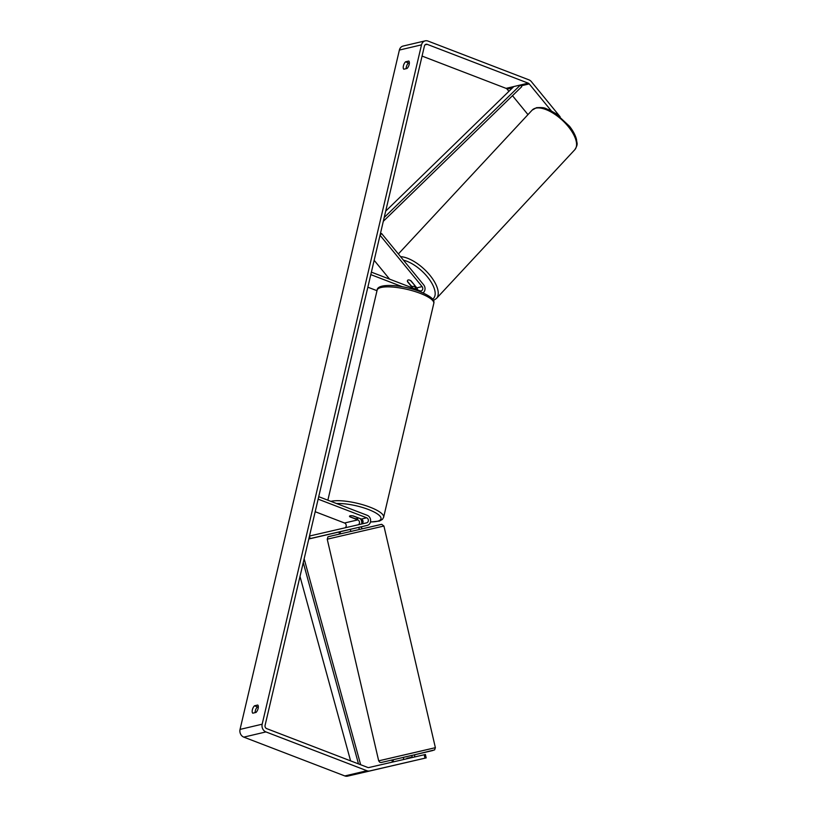 <?xml version="1.0" encoding="UTF-8"?>
<svg xmlns="http://www.w3.org/2000/svg" width="817" height="817" viewBox="0 0 817 817"><rect width="100%" height="100%" fill="white"/><g stroke="black" fill="none" stroke-linecap="round" stroke-linejoin="round"><path stroke-width="1.23" d="M412.687 288.023L407.499 281.691A4.371 1.971 42.9 0 1 407.673 280.251A4.371 1.971 42.9 0 1 408.204 279.965A4.371 1.971 42.9 0 1 411.043 280.854L416.782 287.87A2.625 2.247 -103.2 0 1 417.456 289.851M415.996 289.289A5.249 4.483 76.8 0 0 414.842 286.981L414.158 286.144M402.373 286.747L370.806 274.614L371.378 272.143L419.928 290.801A2.625 2.247 -103.2 0 0 422.103 286.614L380.038 235.255L381.631 233.539L380.365 233.836M381.631 233.539L423.696 284.898A5.249 4.483 -103.2 0 1 423.012 292.864M376.994 290.709L367.854 287.196M374.155 260.306L389.586 279.138M350.626 529.263L361.982 526.628A5.249 4.483 76.8 0 0 361.992 526.628A5.249 4.483 76.8 0 0 362.013 526.618M366.68 517.794A2.625 2.247 76.8 0 1 366.7 522.819L309.49 536.034L310.082 538.597L367.293 525.382A5.249 4.483 76.8 0 0 367.303 525.372A5.249 4.483 76.8 0 0 370.632 520.603A5.249 4.483 76.8 0 0 367.262 515.333L318.722 496.675L318.14 499.146L366.68 517.794L361.369 519.05L353.342 515.956A4.371 1.144 -166.8 0 0 349.502 516.221A4.371 1.144 -166.8 0 0 349.799 516.793L357.826 519.878A2.625 2.247 -103.2 0 1 358.203 524.78M310.082 538.597L308.816 538.893M308.795 538.985L345.162 530.59A5.249 4.483 76.8 0 0 345.172 530.58A5.249 4.483 76.8 0 0 345.193 530.58L350.33 529.365L345.162 530.59M345.121 527.802A2.625 2.247 76.8 0 0 344.549 523.003L315.188 511.718M360.144 518.57A5.249 4.483 -103.2 0 1 361.645 523.993M361.665 523.983A2.625 2.247 76.8 0 0 361.369 519.05M403.751 759.483L403.271 757.379L411.788 755.398L412.279 757.512M412.462 761.087L404.558 762.925L412.462 761.087M412.166 757.533L406.968 758.738M358.734 527.373L353.536 528.579M406.876 758.329L412.074 757.134M430.171 748.913L379.966 760.545M551.322 110.887L529.232 83.916A2.625 2.247 76.8 0 0 528.211 83.16L427.199 44.343A2.625 2.247 76.8 0 0 424.432 45.977L265.086 725.322A2.625 2.247 76.8 0 0 266.699 728.631L367.711 767.439A2.625 2.247 76.8 0 0 368.886 767.531L425.391 754.479L426.188 757.89L425.003 758.166L424.217 754.755M409.378 62.725L408.459 62.94A4.371 1.961 -69 0 0 406.345 66.933A4.371 1.961 -69 0 0 406.141 68.669M255.098 712.649A4.371 1.961 111 0 1 255.292 710.913A4.371 1.961 111 0 1 257.416 706.919L258.325 706.705M252.759 713.2A4.371 1.961 111 0 1 252.371 709.799A4.371 1.961 111 0 1 254.495 705.796L257.753 705.03A4.371 1.961 111 0 1 258.131 708.441A4.371 1.961 111 0 1 256.017 712.434L252.759 713.2M403.424 65.809A4.371 1.961 -69 0 0 403.802 69.22L407.06 68.454A4.371 1.961 -69 0 0 409.174 64.461A4.371 1.961 -69 0 0 408.796 61.05L405.538 61.816A4.371 1.961 -69 0 0 403.424 65.809M560.125 116.749L531.356 81.629A6.127 5.239 76.8 0 0 528.987 79.872L427.965 41.054A6.127 5.239 76.8 0 0 425.218 40.85A6.127 5.239 76.8 0 0 421.511 44.853L262.165 724.199A6.127 5.239 76.8 0 0 265.933 731.92L366.945 770.737A6.127 5.239 76.8 0 0 369.682 770.942L425.003 758.166M425.218 40.85L403.087 46.058A6.127 5.239 76.8 0 0 399.38 50.062L240.045 729.407A6.127 5.239 76.8 0 0 243.803 737.128L344.815 775.936A6.127 5.239 76.8 0 0 347.552 776.15L426.188 757.89M508.909 91.33L507.102 89.124A2.625 2.247 76.8 0 0 506.08 88.369L422.062 56.077M527.976 114.615L512.484 95.691M408.459 62.94L405.538 61.816M257.416 706.919L254.495 705.796M414.342 285.204A4.371 1.971 42.9 0 1 414.086 286.216A4.371 1.971 42.9 0 1 413.555 286.501A4.371 1.971 42.9 0 1 411.247 285.93L407.417 281.262A4.371 1.971 42.9 0 1 407.673 280.251A4.371 1.971 42.9 0 1 408.204 279.965A4.371 1.971 42.9 0 1 410.522 280.537L414.485 285.051M357.917 517.855A4.371 1.144 13.2 0 1 358.02 518.223A4.371 1.144 13.2 0 1 354.813 518.581L349.605 516.579A4.371 1.144 13.2 0 1 349.502 516.221A4.371 1.144 13.2 0 1 352.699 515.854L357.948 517.733M363.024 521.42L362.605 523.217M338.973 532.02L339.453 534.063M391.915 760.055L392.395 762.098M340.086 531.755L340.556 533.807M393.028 759.8L393.498 761.842M414.342 757.032L414.883 754.734M362.411 528.722L360.777 526.904M384.194 217.496L520.47 84.988L513.832 86.541L385.685 211.154M520.47 84.988L521.746 86.684L383.306 221.305M358.5 763.905L303.26 562.596M350.595 760.862L300.002 576.485M360.665 764.732L304.149 558.787M422.103 286.614L416.782 287.87M367.293 525.382L361.982 526.628L367.303 525.372M357.826 519.878L344.549 523.003M435.379 747.678L434.603 749.894L411.799 755.449L433 750.466L403.281 757.43L381.079 762.516L379.762 762.261L378.69 760.841L327.229 539.189L383.919 526.025L435.379 747.678L378.69 760.841L431.264 748.668M381.11 524.432L329.302 536.452M421.511 44.853L399.38 50.062M262.165 724.199L240.045 729.407M369.682 770.942L347.552 776.15M427.199 44.343L425.003 44.864M528.211 83.16L506.08 88.369M529.232 83.916L521.103 85.826M512.484 87.848L507.102 89.124M265.933 731.92L243.803 737.128M366.945 770.737L344.815 775.936M574.78 149.746L574.78 149.746A29.095 13.123 -137.1 0 0 565.425 123.326A29.095 13.123 -137.1 0 0 535.656 108.181A29.095 13.123 -137.1 0 0 532.163 110.111L536.493 107.691C546.318 107.119 544.857 108.692 549.351 109.917L555.989 113.686L569.48 126.226C573.115 130.863 575.464 135.316 576.536 139.584C576.649 143.322 578.62 143.608 574.78 149.746L436.441 298.471L433.418 300.503M400.555 256.65A29.095 13.123 42.9 0 1 428.986 274.155A29.095 13.123 42.9 0 1 436.441 298.471M432.612 299.196A26.91 12.132 -137.1 0 0 428.843 278.699A26.91 12.132 -137.1 0 0 403.465 260.194M433.786 303.444A29.095 7.608 -166.8 0 0 420.173 293.334A29.095 7.608 -166.8 0 0 377.127 290.158C377.199 282.917 402.056 284.592 419.856 291.557C431.693 296.602 434.736 299.89 433.786 303.444L383.633 517.284L382.427 519.377L379.486 521.052L370.469 522.012M330.875 501.352A29.095 7.608 13.2 0 1 370.019 507.173A29.095 7.608 13.2 0 1 383.633 517.284M361.574 521.134A26.91 7.036 -166.8 0 0 363.034 521.328M370.499 521.889A26.91 7.036 -166.8 0 0 368.426 509.491A26.91 7.036 -166.8 0 0 336.573 503.538M327.229 539.189C328.73 535.646 326.034 537.515 332.672 535.656L381.733 524.33L383.919 526.025M350.81 531.418L350.319 529.304M358.847 527.353L359.327 529.436M398.359 253.964L532.163 110.111M414.086 286.216L414.801 285.439M363.044 521.42L361.594 521.226M327.862 500.188L377.127 290.158"/></g></svg>

